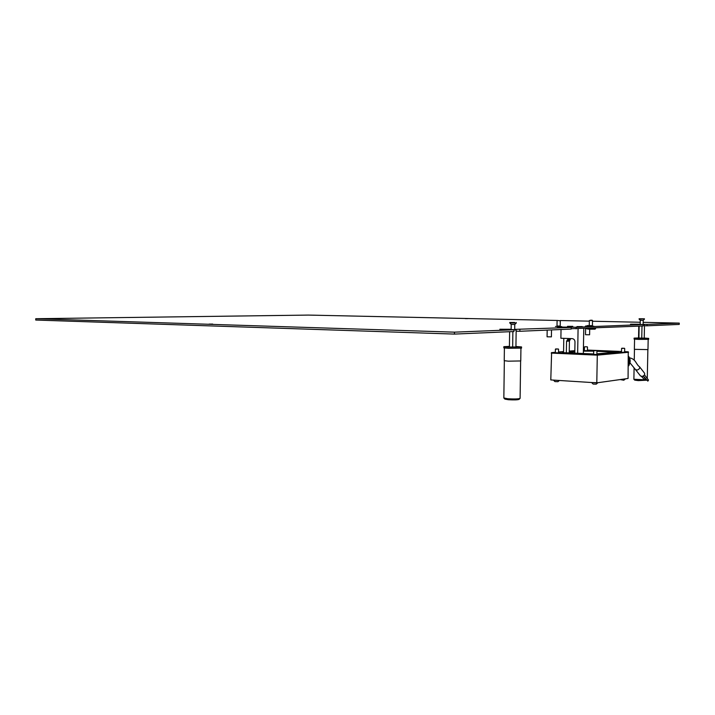<?xml version="1.0" encoding="UTF-8"?>
<svg xmlns="http://www.w3.org/2000/svg" width="715" height="715" viewBox="0 0 715 715"><rect width="100%" height="100%" fill="white"/><g stroke="black" fill="none" stroke-linecap="round" stroke-linejoin="round"><path stroke-width="1.07" d="M551.596 353.049L550.791 379.933L596.793 382.856L628.074 378.467L628.253 352.272M551.22 353.085L597.293 355.141L596.793 382.856M597.293 355.141L628.583 352.281M628.494 356.892L628.95 356.848L628.503 356.544M628.95 356.848L629.209 357.348L628.485 357.42M628.324 365.356L629.048 365.267L629.209 357.348M628.315 366L628.771 365.749L628.315 365.803M629.048 365.267L628.771 365.749M557.977 349.009L555.689 348.929L557.977 349.009M558.281 348.974L555.403 349.197L555.341 352.745M553.481 380.13L554.929 381.604L557.977 381.685L559.371 380.478M553.481 380.139L558.469 380.425M596.373 350.6L593.977 350.52L596.373 350.6M596.659 350.565L593.673 350.797L593.611 354.443M591.636 382.543L593.128 384.071L596.292 384.152M591.636 382.552L597.847 382.704L596.283 384.152M624.177 348.294L621.862 348.214L624.177 348.294M624.427 348.259L621.576 348.473L621.505 352.298M620.236 379.567L623.766 380.237L625.536 378.825L624.499 378.968M586.944 346.829L584.727 346.757L586.944 346.829M587.212 346.802L584.727 346.757M644.447 374.857L648.532 380.085L647.835 381.122L643.33 375.974M644.501 373.123L644.519 373.159C645.001 374.526 644.269 375.607 642.32 376.412L640.533 375.992L635.555 369.655M643.187 376.063L645.35 378.816L644.644 379.853L641.534 376.483M644.474 374.803L645.127 375.724M593.816 350.663L583.386 350.654M574.824 351.351L569.238 351.807M596.891 353.854L618.627 351.869L596.882 350.788M562.204 352.62L593.62 353.961M555.349 352.236L552.159 352.602L597.776 354.56L628.172 351.816L624.651 351.61M621.514 351.485L587.426 350.073M584.396 349.957L583.395 349.984M574.842 350.672L569.247 351.119M563.572 351.574L558.522 351.977M552.159 352.602L552.15 353.121L596.301 355.096L596.319 354.56M597.776 354.56L597.767 355.096L628.163 352.316L628.172 351.816M583.377 351.145L593.665 351.154M569.229 352.307L574.815 351.852M596.936 351.288L616.419 352.111M597.767 355.096L596.301 355.096M569.935 338.553L568.613 340.126L567.719 340.143L569.015 338.526M566.351 352.861L566.548 341.261L568.264 338.499M570.686 338.579L569.417 341.082L569.22 352.987M568.613 340.126L567.719 340.179M583.771 328.525L583.333 353.612M563.563 352.263L563.795 338.347M561.025 329.704L560.891 338.249L572.188 338.633C573.913 338.874 574.851 339.956 574.985 341.859L574.797 353.237M578.077 328.775L577.657 353.362M587.14 325.611L588.981 325.602L587.158 325.602M576.942 326.594L582.269 326.585L576.942 326.594M567.504 326.353L572.813 326.344L567.504 326.353M465.313 318.622L467.673 318.622L465.313 318.622M209.048 324.11L212.704 324.083L209.048 324.11M454.427 334.084L513.915 331.528L513.942 329.767L454.445 332.162L454.427 334.084L35.759 320.043L35.75 318.72L454.445 332.162M571.205 328.721L643.223 325.969L643.25 324.556L576.156 327.256L557.646 327.014L571.231 327.452L514.702 329.374M576.129 328.855L576.156 327.256M643.125 324.315L647.048 324.404L647.021 325.808L679.223 324.422L679.25 323.108L643.16 322.322M647.021 325.808L644.483 325.745M519.868 329.526L519.841 331.277L571.205 329.07L571.231 327.452M519.841 331.277L516.15 331.161M593.924 326.237L585.54 326.192M587.748 326.076L585.549 326.022M511.154 329.275L499.839 329.249L513.942 329.767M640.202 324.244L630.505 324.19L643.25 324.556M647.048 324.404L679.25 323.108M640.247 322.259L592.494 321.232M589.348 321.16L560.015 320.526M557.405 320.472L308.326 315.083L35.75 318.72M555.457 326.469L561.74 326.63M547.181 330.098L547.073 336.801L551.408 336.854L551.515 329.91M585.612 328.444L585.505 334.718L589.589 334.781L589.687 329.204M592.413 325.674L592.503 320.543L589.357 320.508L589.267 325.638L592.413 325.674L589.357 326.004M590.393 320.231L592.19 320.231L590.393 320.231M592.306 326.04L589.276 325.638M589.169 328.292L595.613 328.65M592.36 325.986L589.312 325.951M588.445 329.168L585.978 328.525L589.357 329.132M595.622 328.015L595.077 329.159L589.383 329.195L589.16 328.694M557.092 320.776L557.003 326.022L560.202 326.067L560.292 320.812L557.423 320.454M560.104 326.433L557.092 326.397M560.149 326.38L557.057 326.344M560.202 326.067L557.012 326.022M563.143 329.409L557.128 329.669M640.202 324.431L640.283 320.302L643.205 320.338L643.116 324.467M640.283 320.302L639.094 319.122L644.447 318.81L639.103 318.747L644.447 318.81M642.946 318.783L640.417 318.765L642.946 318.783M644.224 338.463L644.501 324.842L643.116 324.369M638.79 326.156L638.54 338.365M640.202 324.333L639.121 324.458M639.147 326.147L638.906 338.383M641.999 326.022L641.748 338.454M639.103 324.387L644.501 324.842M644.412 324.449L643.92 324.467M646.637 380.201L638.236 380.603L634.741 380.139L633.892 379.29M646.36 379.844L633.883 379.281L634.089 368.18M644.224 338.141L638.549 338.043M644.233 338.061L648.684 338.383L638.504 338.445L634.107 338.132L638.549 337.972M648.684 338.383L648.666 339.321L638.477 339.384L634.089 339.062L634.107 338.132M647.969 349.608L634.366 349.34L634.571 339.169M511.216 324.422L514.764 324.467L516.266 323.019L509.759 322.948L511.216 324.422L511.145 329.588M514.496 322.519L511.663 322.492L514.496 322.519M514.657 322.465L509.768 322.474L514.657 322.465M516.167 330.089L515.926 347.124L516.167 330.089L513.45 329.749M516.176 329.535L514.693 329.463M511.154 329.427L509.661 329.642M509.625 331.715L509.42 347.034M512.878 331.572L512.664 347.124M512.333 329.713L510.233 329.66M510.421 329.57L509.661 329.517M513.674 329.633L512.137 329.615M516.176 329.597L515.408 329.624M518.992 399.417L518.974 399.435C517.311 399.944 513.772 400.043 508.365 399.721L504.906 399.113L503.887 398.067M520.1 398.318L520.046 398.425C518.134 399.006 514.067 399.113 507.838 398.756L503.843 397.969L504.343 360.762M515.935 346.596L519.17 346.927L509.393 347.034L506.193 346.739L509.42 346.507M515.935 346.48L521.548 346.945L508.186 347.115L503.834 346.686L509.429 346.382M521.548 346.945L521.53 348.116L508.168 348.285L503.816 347.856L503.834 346.695M520.94 348.259L520.752 360.95L508.294 361.173L504.227 360.673L504.406 348.017M629.191 358.17L629.075 364.257M629.495 357.858C636.019 358.93 636.073 364.641 639.541 366.768C640.014 368.127 639.273 369.217 637.324 370.03L635.528 369.628L629.951 362.827M584.584 351.047L584.593 350.556M591.385 351.056L591.394 350.565M615.561 352.075L615.579 351.574M569.417 341.082L566.548 341.261M629.057 364.891C630.541 362.308 630.55 359.699 629.075 357.089M628.905 356.812L628.503 356.284M558.567 349.26L558.504 352.888M596.945 350.859L596.882 354.577M624.704 348.545L624.642 352.138M587.48 347.07L587.417 350.484M584.45 347.025L584.387 350.573M644.519 373.159L639.541 366.768M628.262 351.798L628.253 352.298M551.605 352.549L551.596 353.067M643.196 320.347L644.438 319.185M634.464 349.394L634.25 360.029M648.174 339.402L647.969 349.617M647.87 349.662L647.281 378.485M509.768 322.483L509.759 322.948M516.275 322.545L516.266 323.019M514.693 329.633L514.764 324.458M520.636 361.03L520.1 398.344M518.974 399.435L520.046 398.425"/></g></svg>
